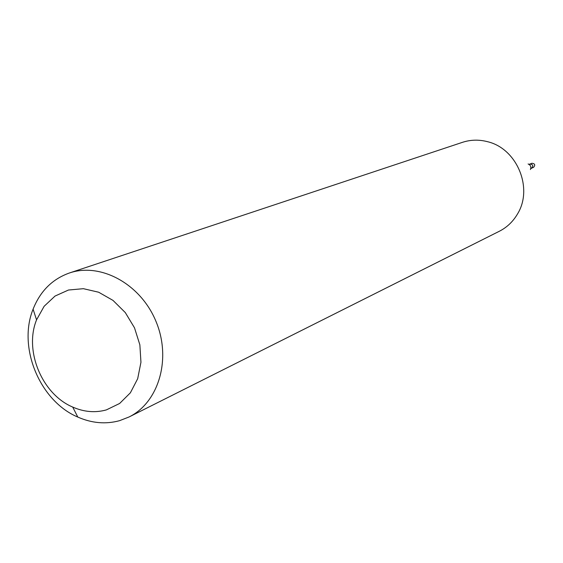 <?xml version="1.0" encoding="UTF-8"?>
<svg xmlns="http://www.w3.org/2000/svg" width="563" height="563" viewBox="0 0 563 563"><rect width="100%" height="100%" fill="white"/><g stroke="black" fill="none" stroke-linecap="round" stroke-linejoin="round"><path stroke-width="0.84" d="M119.56 420.674L129.04 416.979C158.865 402.404 171.652 358.701 156 321.452C140.715 284.055 100.763 262.203 69.369 273.006C52.338 279.086 40.247 291.148 33.083 309.193C17.544 347.35 39.818 401.088 77.793 417.063C91.853 423.235 105.774 424.439 119.56 420.674M129.04 416.979L499.325 231.266C506.953 227.382 512.999 221.639 517.46 214.046C533.52 188.324 517.01 148.498 487.467 141.679C478.944 139.462 470.612 139.68 462.462 142.333L69.369 273.006M106.365 409.899L119.638 403.467L130.377 392.805L137.682 378.709L140.947 362.283L139.863 344.845L134.501 327.814L125.303 312.585L113.008 300.403L98.652 292.225L83.394 288.685L68.468 290.022L55.033 296.061L44.132 306.286L36.56 319.854C23.949 350.636 42.021 394.234 72.711 407.07C84.07 412.032 95.288 412.975 106.365 409.899M531.458 168.224L531.62 168.161C533.534 165.775 532.971 164.417 529.931 164.086L528.903 164.29M533.435 167.394L533.59 167.338C535.504 164.959 534.941 163.608 531.908 163.277L529.931 164.086C532.971 164.417 533.534 165.775 531.62 168.161L530.747 168.752M530.416 169.533C531.409 166.951 530.635 165.1 528.108 163.974M72.711 407.07L77.793 417.063M36.56 319.854L33.083 309.193M533.59 167.338L531.62 168.161"/></g></svg>
